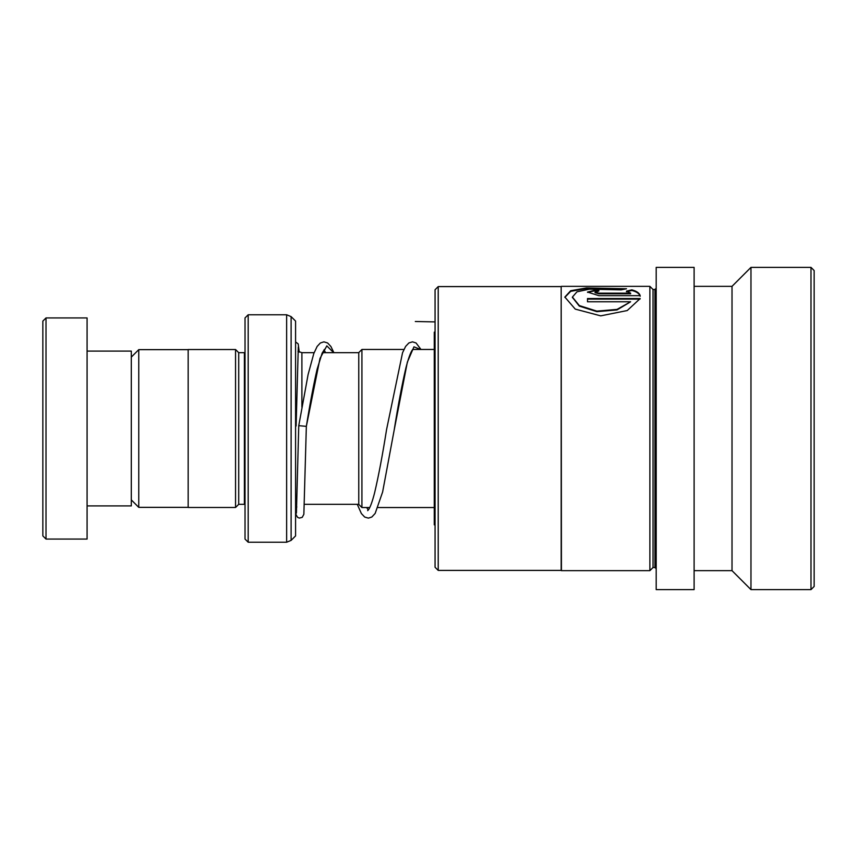 <?xml version="1.0" encoding="UTF-8"?>
<svg xmlns="http://www.w3.org/2000/svg" width="857" height="857" viewBox="0 0 857 857"><rect width="100%" height="100%" fill="white"/><g stroke="black" fill="none" stroke-linecap="round" stroke-linejoin="round"><path stroke-width="1.29" d="M131.303 499.899L138.759 507.355L138.759 349.645L188.165 349.645M358.762 504.377L358.762 352.623L361.922 349.463L361.922 507.537L358.762 504.377M245.027 352.623L244.395 352.677L244.395 504.323L238.717 504.323L238.717 352.677L235.557 349.527L188.165 349.527L188.165 507.473L235.557 507.473L235.557 349.527M295.579 428.5L295.579 535.914L291.112 540.381L291.112 316.619L295.579 321.086L295.579 428.5M245.027 539.064L245.027 317.936L248.187 314.776L248.187 542.224L245.027 539.064M42.85 535.914L42.85 321.086L46.01 317.936L46.01 539.064L42.85 535.914M87.082 351.102L131.303 351.102L131.303 505.898L87.082 505.898M46.01 317.936L87.082 317.936L87.082 539.064L46.01 539.064M438.216 570.408L435.056 567.248L435.056 289.752L438.216 286.592L438.216 570.408L561.174 570.408L561.174 286.592L438.216 286.592M653.034 567.495L653.034 289.505L654.93 289.505L654.93 567.495L653.034 567.495L649.874 570.655L561.421 570.655L561.174 286.592M626.521 288.766L586.434 287.952L570.698 290.716L564.849 297.058L575.251 309.109L600.725 315.858L627.238 310.545L640.19 298.536L587.506 298.536L587.506 301.782L630.623 301.782L617.029 309.398L596.847 311.123L579.311 305.563L572.401 297.068L576.975 291.808L589.327 289.173L621.143 289.859L626.521 288.766M626.478 291.134L630.623 293.158L598.839 293.158L595.058 292.055L598.839 291.048L598.839 289.312L587.506 292.066L598.839 295.665L640.19 295.665C639.386 293.04 636.612 291.101 631.855 289.848L626.478 291.134M649.874 570.655L649.874 286.345L561.421 286.345M694.106 486.626L694.106 267.384L656.194 267.384L656.194 589.616L694.106 589.616L694.106 486.626M810.99 589.616L810.99 267.384L814.15 270.544L814.15 586.456L810.99 589.616L750.968 589.616L732.017 570.655L732.017 286.345L694.106 286.345M750.968 589.616L750.968 267.384L732.017 286.345M595.058 292.055L595.058 292.666L598.839 293.769L630.623 293.769L630.623 293.158M598.839 289.934L587.559 292.366M640.19 296.254C639.386 293.64 636.612 291.712 631.855 290.469L631.855 289.848M631.855 290.469L626.478 291.744M624.582 289.141L585.802 288.627L570.708 291.326L564.859 297.358M639.997 299.114L587.506 299.114M572.412 297.358L579.311 306.11L596.847 311.648L617.029 309.923L630.623 301.782M435.056 332.152L434.263 332.152L434.263 524.848L435.056 524.848M296.415 512.989L298.761 425.672L306.345 426.368L319.993 358.451L326.817 345.864L333.641 352.677M296.104 426.025L298.3 346.989M435.056 321.9L415.302 321.504M301.9 407.139L301.9 352.677L297.99 351.327M291.112 540.381L286.645 542.224L286.645 314.776L248.187 314.776M598.839 293.769L598.839 293.158M412.999 349.313C413.449 348.81 410.642 349.581 405.972 367.642C402.04 384.397 398.098 405.265 394.145 430.257L407.354 362.125L413.952 346.817L420.562 349.463M188.165 507.355L138.759 507.355M358.762 504.323L304.514 504.323M434.263 507.537L378.023 507.537M369.753 507.537L361.922 507.537M238.717 504.323L235.557 507.473M286.645 542.224L248.187 542.224M286.645 314.776L291.112 316.619M244.395 504.323L245.027 504.377M244.395 352.677L238.717 352.677M296.801 506.894L295.579 510.633M434.263 349.463L412.828 349.463M403.936 349.463L361.922 349.463M358.762 352.677L322.361 352.677M314.123 352.677L301.9 352.677M131.303 357.101L138.759 349.645M653.034 289.505L649.874 286.345M654.93 567.495L656.194 568.759M810.99 267.384L750.968 267.384M732.017 570.655L694.106 570.655M654.93 289.505L656.194 288.241M572.401 297.647L572.401 297.068M295.601 510.129L296.051 514.757L297.615 517.36L299.286 518.078L302.232 517.339L303.86 514.286L306.345 426.368C309.966 403.722 313.566 384.622 317.165 369.056L322.157 353.127L324.546 349.313M324 349.881L325.639 352.677M420.98 349.463L416.063 342.971L412.496 341.847L408.907 342.929L405.607 346.421L402.533 352.805L386.571 429.55C382.565 454.885 378.569 475.967 374.605 492.796C372.452 501.163 370.481 506.712 368.703 509.433L367.674 510.665M368.231 510.097L366.7 507.537M295.579 341.932L298.204 343.914L299.232 352.098M357.283 504.323L361.375 513.547L364.686 517.05L368.381 518.121L371.842 517.007L375.162 513.429L382.618 492.004L394.145 430.257M298.761 425.672L308.102 374.53L313.791 353.566L317.144 346.432L320.325 343.014L323.903 341.847L327.61 342.971L330.92 346.528L333.887 352.677"/></g></svg>
